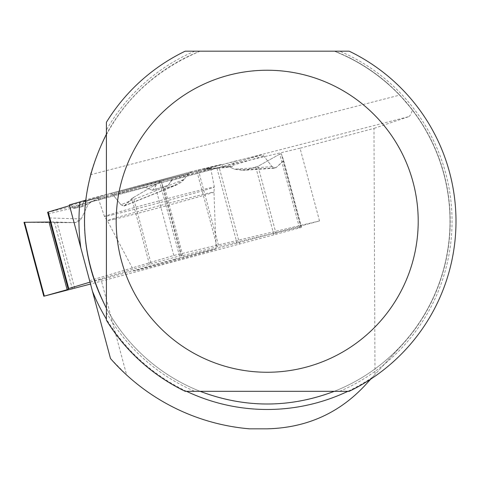 <?xml version="1.0" encoding="UTF-8"?>
<svg xmlns="http://www.w3.org/2000/svg" width="480" height="480" viewBox="0 0 480 480"><rect width="100%" height="100%" fill="white"/><g stroke="black" fill="none" stroke-linecap="round" stroke-linejoin="round"><path stroke-width="0.36" stroke-dasharray="2.4 1.8" d="M44.328 296.112L24.558 222.324L75.492 222.594L78.696 221.61L81.216 218.928L49.14 217.944L47.64 212.328L91.29 201.882L145.398 187.386L152.496 190.314L168.204 185.28L171.528 180.384L223.548 166.392L228.768 166.554L234.468 169.182L242.61 170.4L247.002 169.656L258.036 166.278L279.732 154.128L299.508 227.922L90.528 284.046M81.216 218.928L88.212 204.324L91.29 201.882M299.508 227.922L301.08 227.484L301.422 226.8L300.804 226.926L218.79 246.354L182.82 255.606L179.526 255.954L149.442 264.33L90.018 282.132M300.804 226.926L283.2 161.244L276.012 167.694L274.806 168.222L242.61 170.4M149.442 264.33L131.844 198.654L124.068 206.064L120.912 204.726L184.212 179.304L187.836 174.174L192.174 171.45L198.3 169.884L221.184 164.46L224.364 167.682L232.596 166.554L234.354 161.346L261.618 154.884L263.778 155.97L272.088 166.638L274.806 168.222M301.08 227.484L281.304 153.69L283.656 160.494L301.422 226.8L283.662 160.512L283.2 161.244M174.792 259.158A42.546 0.72 -15 0 1 216.072 248.838A42.546 0.72 -15 0 1 185.85 257.652A42.546 0.72 -15 0 1 139.476 269.736A42.546 0.72 -15 0 1 133.878 270.858A42.546 0.72 -15 0 1 174.792 259.158M120.912 204.726L112.68 194.358L110.586 193.362L192.174 171.45M74.688 288.294L57.084 222.612L74.922 222.612L81.216 218.928L88.212 204.324L91.29 201.882L145.398 187.386L152.496 190.314L168.204 185.28L171.528 180.384L223.548 166.392L228.768 166.554L234.468 169.182L247.002 169.656L258.036 166.278L279.732 154.128L281.304 153.69L283.656 160.494L276.012 167.694L272.088 166.638L263.778 155.97L261.618 154.884L234.354 161.346L232.596 166.554L224.364 167.682L221.184 164.46L192.27 171.426L187.836 174.174L184.212 179.304L173.598 185.982L164.772 188.25L163.494 188.226L161.328 181.758L159.75 182.16L133.398 197.532L124.782 205.584L120.912 204.726L112.68 194.358L110.55 193.374L83.706 201.414L81.996 206.796L73.89 208.386L70.746 205.296L69.528 205.656L70.746 205.296L73.89 208.386L81.996 206.796L83.706 201.414L110.586 193.362M68.286 289.38L50.19 221.856L74.922 222.612M49.14 217.944L50.19 221.856M24.558 222.324L54.576 222.606L72.342 288.912M57.084 222.612L54.576 222.606M184.212 179.304L181.476 182.118L176.958 184.806L164.772 188.25L163.494 188.226L161.328 181.758L181.104 255.546M179.526 255.954L159.75 182.16L133.398 197.532L151.164 263.838M131.844 198.654L133.398 197.532M145.398 187.386L157.362 183.732L172.236 179.82L171.528 180.384M70.746 205.296L99.27 197.652L83.706 201.414M221.184 164.46L203.016 169.506L206.826 168.756L234.354 161.346M105.918 196.902A58.212 0.984 165 0 0 169.254 180.402A58.212 0.984 165 0 0 210.714 168.312A58.212 0.984 165 0 0 154.23 182.43A58.212 0.984 165 0 0 98.262 198.45A58.212 0.984 165 0 0 105.918 196.902M168.204 185.28L172.236 179.82M152.496 190.314L157.362 183.732M224.364 167.682L203.016 169.506M232.596 166.554L206.826 168.756M281.304 153.69L279.732 154.128M73.89 208.386L88.206 200.814M81.996 206.796L99.27 197.652M159.75 182.16L161.328 181.758M349.182 391.32A188.808 188.808 0 0 0 349.182 51.174L334.284 51.174A182.832 182.832 0 0 1 334.284 391.32L349.182 391.32M106.404 134.226A182.832 182.832 0 0 1 200.1 51.174L185.202 51.174A188.808 188.808 0 0 0 106.404 122.286L106.404 308.274A182.832 182.832 0 0 0 200.1 391.32L334.284 391.32M69.33 204.924L110.49 358.53L126.648 375.036C161.694 406.422 202.632 424.35 249.462 428.826L267.192 428.826C305.526 428.112 337.908 413.868 364.344 386.1L374.982 374.496L373.98 128.394L300.036 148.212L319.524 220.938L101.046 279.48L126.648 375.036M370.734 379.134L402.084 344.946A183.018 183.018 0 0 0 334.8 51.174L334.284 51.174A182.832 182.832 0 0 1 442.446 273.342A182.832 182.832 0 0 1 230.496 400.356A182.832 182.832 0 0 1 85.578 200.22L85.62 199.848L408.966 116.574L373.98 128.394M90.372 174.756L399.768 95.076L387.546 83.364L378.816 76.206L369.666 69.606L360.12 63.576L350.226 58.146L334.8 51.174L200.1 51.174C143.982 75.018 107.406 116.214 90.372 174.756L85.62 199.848M408.966 116.574L410.862 114.51L412.422 109.872L422.79 124.89L431.616 140.862L438.804 157.632L444.282 175.038L448.002 192.9L449.928 211.044L450.036 229.29L448.326 247.458L444.816 265.362L439.542 282.828L432.552 299.688L423.918 315.762L413.73 330.894L402.084 344.946L374.982 374.496M106.404 320.214A188.808 188.808 0 0 0 185.202 391.32L200.1 391.32A182.832 182.832 0 0 1 106.404 308.274L106.404 320.214M70.134 207.942L154.314 182.73L300.036 148.212M399.768 95.076L412.422 109.872M90.042 282.228L101.046 279.48M89.622 280.668L173.802 255.462L319.524 220.938M173.802 255.462L154.314 182.73M239.712 244.062L219.222 167.592M216.942 168.216L237.432 244.686M198.3 169.884L218.79 246.354M276.168 233.94L258.036 166.278M273.822 234.57L255.78 167.214M114.588 219.18A55.2 0.93 165 0 0 174.372 203.61A55.2 0.93 165 0 0 213.96 192.084A55.2 0.93 165 0 0 160.404 205.458A55.2 0.93 165 0 0 107.334 220.656A55.2 0.93 165 0 0 114.588 219.18M217.11 246.774L196.62 170.304M181.626 255.888L163.494 188.226M182.82 255.606L164.772 188.25M110.55 193.374L192.27 171.426M223.548 166.392L261.618 154.884M272.088 166.638L234.468 169.182M228.768 166.554L263.778 155.97M247.002 169.656L276.012 167.694M111.96 214.98A56.88 0.96 165 0 0 173.844 198.864A56.88 0.96 165 0 0 214.356 187.05A56.88 0.96 165 0 0 159.168 200.844A56.88 0.96 165 0 0 104.472 216.492A56.88 0.96 165 0 0 111.96 214.98M48.066 213.924L88.212 204.324M187.836 174.174L112.68 194.358M173.598 185.982L124.782 205.584M339.624 391.32A184.854 184.854 0 0 0 339.624 51.174M194.76 51.174A184.854 184.854 0 0 0 106.404 130.044M372.354 377.364A188.232 188.232 0 0 1 347.85 391.32M186.54 391.32A188.232 188.232 0 0 1 106.404 319.11M85.578 200.22A182.832 182.832 0 0 0 230.496 400.356A182.832 182.832 0 0 0 442.446 273.342A182.832 182.832 0 0 0 334.284 51.174M106.404 312.45A184.854 184.854 0 0 0 194.76 391.32M210.714 168.312L214.356 187.05L213.96 192.084L216.072 248.838M98.262 198.45L104.472 216.492L107.334 220.656L133.878 270.858M124.068 206.064L176.25 185.106"/><path stroke-width="0.72" d="M50.238 222.024L24 222.306L50.238 222.024L47.616 212.244L69.528 205.656L47.616 212.244L68.286 289.38L43.812 296.238L90.528 284.046M68.106 288.714L90.018 282.132M349.182 391.32A188.808 188.808 0 0 0 349.182 51.174L185.202 51.174A188.808 188.808 0 0 0 106.404 122.286L106.404 320.214A188.808 188.808 0 0 0 185.202 391.32L349.182 391.32M80.874 248.022A188.232 188.232 0 0 1 79.956 201.924L69.33 204.924L110.49 358.53A208.332 208.332 0 0 0 249.462 428.826L267.192 428.826C305.952 427.854 338.334 413.61 364.344 386.1L370.734 379.134M334.284 391.32C289.56 408.228 244.83 408.228 200.1 391.32M106.404 308.274C77.232 250.254 77.232 192.24 106.404 134.226M79.956 201.924L85.578 200.22M418.206 221.25A151.014 151.014 0 0 0 226.062 75.948A151.014 151.014 0 0 0 138.588 300.402A151.014 151.014 0 0 0 418.206 221.25M48.216 212.04L68.706 288.51M24.546 222.294L44.322 296.082M67.14 289.722L49.008 222.06M347.85 391.32A188.232 188.232 0 0 1 186.54 391.32M106.404 319.11A188.232 188.232 0 0 1 92.454 291.222M24 222.306L43.812 296.238"/></g></svg>
